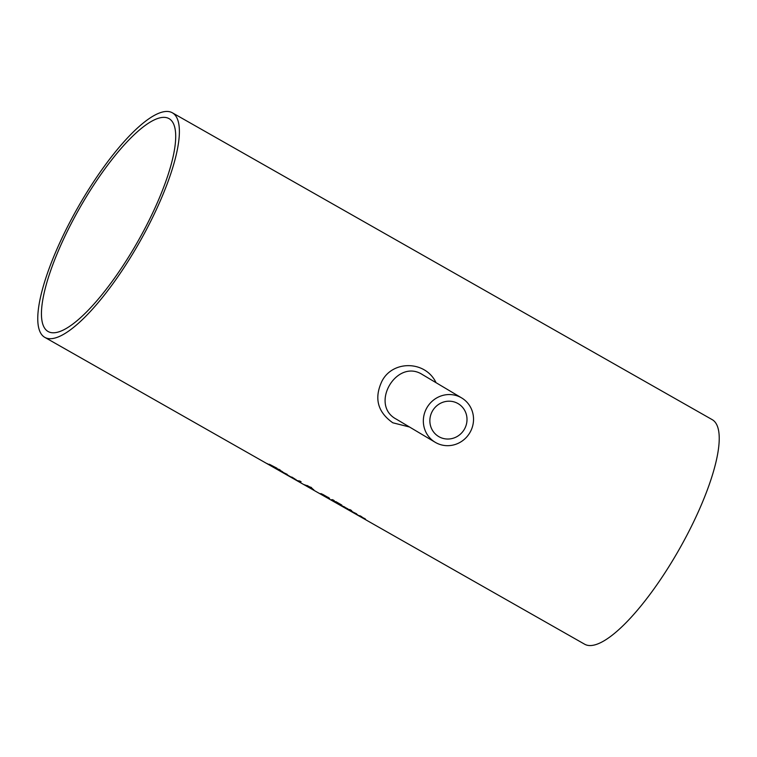 <?xml version="1.0" encoding="UTF-8"?>
<svg xmlns="http://www.w3.org/2000/svg" width="757" height="757" viewBox="0 0 757 757"><rect width="100%" height="100%" fill="white"/><g stroke="black" fill="none" stroke-linecap="round" stroke-linejoin="round"><path stroke-width="1.14" d="M295.798 479.749L290.196 476.56L295.041 479.455A129.135 35.38 119.6 0 1 294.587 479.276L288.843 475.784L296.044 479.815A129.135 35.38 119.6 0 1 295.798 479.749L295.968 479.446M291.729 477.156L294.889 478.954L291.795 477.042M286.998 474.648L282.721 472.217L287.168 474.346M282.418 471.63L282.162 472.084L287.234 475.018A129.135 35.38 119.6 0 1 286.771 474.828L281.027 471.337L288.228 475.377A129.135 35.38 119.6 0 1 287.991 475.301L282.493 471.904M297.359 480.865L295.996 480.089A129.135 35.38 -60.4 0 0 299.734 480.998L301.097 481.774A129.135 35.38 119.6 0 1 297.359 480.865L297.492 480.629M299.999 481.159A128.614 35.238 119.6 0 1 299.034 480.932M276.371 468.167L266.871 463.511A129.135 35.38 -60.4 0 0 267.429 463.729L273.4 467.097L269.293 464.24L276.977 468.233A129.135 35.38 119.6 0 1 276.371 468.167L276.504 467.93M328.339 497.737L329.38 498.693L326.759 497.519L319.795 493.564L322.548 494.264L329.598 498.305M321.488 493.819L323.211 495.523L328.103 497.557L320.94 494.066L321.195 493.621M327.876 497.841L328.245 497.311M279.059 469.397A128.614 35.238 119.6 0 1 278.5 469.255M281.566 471.327L279.049 469.898A129.135 35.38 119.6 0 1 277.781 469.567L279.73 470.788A129.135 35.38 119.6 0 1 279.352 470.627L276.22 468.725A129.135 35.38 -60.4 0 0 277.687 469.122L276.769 468.602A129.135 35.38 -60.4 0 0 277.157 468.678L278.074 469.198A129.135 35.38 -60.4 0 0 278.888 469.302L280.251 470.078A129.135 35.38 119.6 0 1 279.437 469.974L281.945 471.403A129.135 35.38 119.6 0 1 281.566 471.327L281.623 471.214M278.018 469.16L277.488 469.501L277.743 469.047M332.474 500.254L331.5 499.696L332.654 499.715L334.263 500.632L332.474 500.254L332.578 499.715M308.241 486.06L307.21 485.549M311.013 487.849L308.241 486.278L310.361 487.631L311.382 487.385M310.19 488.057L306.027 485.606L310.285 487.887M309.481 487.309L313.758 489.675A129.135 35.38 119.6 0 1 313.521 489.618L304.418 484.717L310.55 487.196L312.48 488.662L309.518 487.243M306.803 485.464L307.654 485.748M347.435 508.818L344.208 507.086A129.135 35.38 119.6 0 1 342.391 506.461L341.029 505.685A129.135 35.38 -60.4 0 0 343.64 506.471L345.003 507.247A129.135 35.38 119.6 0 1 344.596 507.171L347.917 508.903A129.135 35.38 119.6 0 1 347.435 508.818L347.52 508.676M336.061 501.91L335.711 501.711A128.614 35.238 119.6 0 1 335.304 501.598M336.231 501.834A128.614 35.238 119.6 0 1 336.117 501.806L335.853 502.26L337.48 503.187L340.281 504.143M340.338 504.578L336.941 502.44A129.135 35.38 119.6 0 1 335.853 502.26M339.212 504.474L335.455 502.165A129.135 35.38 119.6 0 1 334.187 501.749L338.966 504.001M338.852 504.417L332.38 500.774A129.135 35.38 -60.4 0 0 335.947 501.673L341.483 504.891L339.59 504.427A129.135 35.38 119.6 0 1 339.59 504.427L340.735 505.335L338.89 504.342M341.483 504.891L341.994 505.279M350.955 510.426L349.403 509.546A129.135 35.38 -60.4 0 0 349.904 509.593L351.456 510.473A129.135 35.38 119.6 0 1 350.955 510.426L351.049 510.246M346.413 508.751A129.135 35.38 -60.4 0 0 349.024 509.527L350.387 510.303A129.135 35.38 119.6 0 1 347.775 509.527L346.413 508.751M356.433 514.117L352.156 511.685L356.604 513.814M351.854 511.098L351.598 511.552L356.67 514.486A129.135 35.38 119.6 0 1 356.206 514.296L350.463 510.805L357.664 514.845A129.135 35.38 119.6 0 1 357.427 514.769L351.929 511.382M364.959 518.573A128.614 35.238 119.6 0 1 364.458 518.384M358.96 515.877L357.588 515.101A129.135 35.38 -60.4 0 0 360.2 515.877L361.572 516.653A129.135 35.38 119.6 0 1 361.259 516.605L365.603 519.293A129.135 35.38 119.6 0 1 363.947 518.715L362.584 517.939A129.135 35.38 -60.4 0 0 364.032 518.46L360.871 516.52A129.135 35.38 119.6 0 1 358.96 515.877L359.092 515.64M138.985 243.167A129.135 35.38 -60.4 0 0 172.388 112.812A129.135 35.38 -60.4 0 0 77.82 207.588A129.135 35.38 -60.4 0 0 44.758 337.338A129.135 35.38 -60.4 0 0 138.985 243.167M436.051 382.692C425.481 360.398 392.58 360.039 381.916 381.254C373.958 398.21 377.592 412.054 392.798 422.785L409.509 427.005M44.758 337.338L584.603 644.188A129.135 35.38 -60.4 0 0 678.83 550.017A129.135 35.38 -60.4 0 0 712.233 419.662L172.388 112.812M396.554 419.302L396.299 419.151C369.066 404.825 396.81 357.673 422.595 374.696M426.844 407.843A25.823 24.839 -59.2 0 1 461.638 397.917A25.823 24.839 -59.2 0 1 469.908 432.597A25.823 24.839 -59.2 0 1 435.635 442.542A25.823 24.839 -59.2 0 1 435.228 442.306A25.823 24.839 -59.2 0 1 426.844 407.843M464.41 429.2A19.114 18.376 -59.2 0 1 438.965 436.713A19.114 18.376 -59.2 0 1 438.663 436.534A19.114 18.376 -59.2 0 1 432.635 410.71A19.114 18.376 -59.2 0 1 458.203 403.689A19.114 18.376 -59.2 0 1 464.41 429.2M169.227 118.735A122.416 33.535 119.6 0 1 137.566 241.937A122.416 33.535 119.6 0 1 48.079 331.5A122.416 33.535 119.6 0 1 79.419 208.497A122.416 33.535 119.6 0 1 169.066 118.65A122.416 33.535 119.6 0 1 169.227 118.735M461.638 397.917L422.718 374.753M435.228 442.306L396.299 419.141"/></g></svg>
